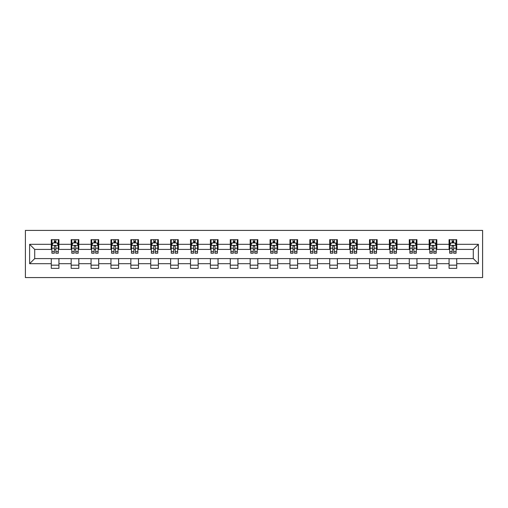 <?xml version="1.0" encoding="UTF-8"?>
<svg xmlns="http://www.w3.org/2000/svg" width="508" height="508" viewBox="0 0 508 508"><rect width="100%" height="100%" fill="white"/><g stroke="black" fill="none" stroke-linecap="round" stroke-linejoin="round"><path stroke-width="0.76" d="M25.4 277.584L482.6 277.584L482.6 230.416L25.4 230.416L25.4 277.584M456.717 244.31L456.717 239.655L449.066 239.655L449.066 244.31L436.829 244.31L436.829 239.655L429.177 239.655L429.177 244.31L416.941 244.31L416.941 239.655L409.289 239.655L409.289 244.31L397.053 244.31L397.053 239.655L389.401 239.655L389.401 244.31L377.158 244.31L377.158 239.655L369.513 239.655L369.513 244.31L357.27 244.31L357.27 239.655L349.625 239.655L349.625 244.31L337.382 244.31L337.382 239.655L329.73 239.655L329.73 244.31L317.494 244.31L317.494 239.655L309.842 239.655L309.842 244.31L297.605 244.31L297.605 239.655L289.954 239.655L289.954 244.31L277.717 244.31L277.717 239.655L270.065 239.655L270.065 244.31L257.823 244.31L257.823 239.655L250.177 239.655L250.177 244.31L237.934 244.31L237.934 239.655L230.283 239.655L230.283 244.31L218.046 244.31L218.046 239.655L210.395 239.655L210.395 244.31L198.158 244.31L198.158 239.655L190.506 239.655L190.506 244.31L178.27 244.31L178.27 239.655L170.618 239.655L170.618 244.31L158.375 244.31L158.375 239.655L150.73 239.655L150.73 244.31L138.487 244.31L138.487 239.655L130.842 239.655L130.842 244.31L118.599 244.31L118.599 239.655L110.947 239.655L110.947 244.31L98.711 244.31L98.711 239.655L91.059 239.655L91.059 244.31L78.823 244.31L78.823 239.655L71.171 239.655L71.171 244.31L58.934 244.31L58.934 239.655L51.283 239.655L51.283 244.31L29.61 244.31L29.61 263.69L34.709 258.591L51.283 258.591L51.283 268.345L58.934 268.345L58.934 258.591L71.171 258.591L71.171 268.345L78.823 268.345L78.823 258.591L91.059 258.591L91.059 268.345L98.711 268.345L98.711 258.591L110.947 258.591L110.947 268.345L118.599 268.345L118.599 258.591L130.842 258.591L130.842 268.345L138.487 268.345L138.487 258.591L150.73 258.591L150.73 268.345L158.375 268.345L158.375 258.591L170.618 258.591L170.618 268.345L178.27 268.345L178.27 258.591L190.506 258.591L190.506 268.345L198.158 268.345L198.158 258.591L210.395 258.591L210.395 268.345L218.046 268.345L218.046 258.591L230.283 258.591L230.283 268.345L237.934 268.345L237.934 258.591L250.177 258.591L250.177 268.345L257.823 268.345L257.823 258.591L270.065 258.591L270.065 268.345L277.717 268.345L277.717 258.591L289.954 258.591L289.954 268.345L297.605 268.345L297.605 258.591L309.842 258.591L309.842 268.345L317.494 268.345L317.494 258.591L329.73 258.591L329.73 268.345L337.382 268.345L337.382 258.591L349.625 258.591L349.625 268.345L357.27 268.345L357.27 258.591L369.513 258.591L369.513 268.345L377.158 268.345L377.158 258.591L389.401 258.591L389.401 268.345L397.053 268.345L397.053 258.591L409.289 258.591L409.289 268.345L416.941 268.345L416.941 258.591L429.177 258.591L429.177 268.345L436.829 268.345L436.829 258.591L449.066 258.591L449.066 268.345L456.717 268.345L456.717 258.591L473.291 258.591L473.291 249.409L456.717 249.409L456.717 244.31L478.39 244.31L478.39 263.69L456.717 263.69M449.066 263.69L436.829 263.69M429.177 263.69L416.941 263.69M409.289 263.69L397.053 263.69M389.401 263.69L377.158 263.69M369.513 263.69L357.27 263.69M349.625 263.69L337.382 263.69M329.73 263.69L317.494 263.69M309.842 263.69L297.605 263.69M289.954 263.69L277.717 263.69M270.065 263.69L257.823 263.69M250.177 263.69L237.934 263.69M230.283 263.69L218.046 263.69M210.395 263.69L198.158 263.69M190.506 263.69L178.27 263.69M170.618 263.69L158.375 263.69M150.73 263.69L138.487 263.69M130.842 263.69L118.599 263.69M110.947 263.69L98.711 263.69M91.059 263.69L78.823 263.69M71.171 263.69L58.934 263.69M51.283 263.69L29.61 263.69M449.066 244.31L449.066 249.409L436.829 249.409L436.829 244.31M429.177 244.31L429.177 249.409L416.941 249.409L416.941 244.31M409.289 244.31L409.289 249.409L397.053 249.409L397.053 244.31M389.401 244.31L389.401 249.409L377.158 249.409L377.158 244.31M369.513 244.31L369.513 249.409L357.27 249.409L357.27 244.31M349.625 244.31L349.625 249.409L337.382 249.409L337.382 244.31M329.73 244.31L329.73 249.409L317.494 249.409L317.494 244.31M309.842 244.31L309.842 249.409L297.605 249.409L297.605 244.31M289.954 244.31L289.954 249.409L277.717 249.409L277.717 244.31M270.065 244.31L270.065 249.409L257.823 249.409L257.823 244.31M250.177 244.31L250.177 249.409L237.934 249.409L237.934 244.31M230.283 244.31L230.283 249.409L218.046 249.409L218.046 244.31M210.395 244.31L210.395 249.409L198.158 249.409L198.158 244.31M190.506 244.31L190.506 249.409L178.27 249.409L178.27 244.31M170.618 244.31L170.618 249.409L158.375 249.409L158.375 244.31M150.73 244.31L150.73 249.409L138.487 249.409L138.487 244.31M130.842 244.31L130.842 249.409L118.599 249.409L118.599 244.31M110.947 244.31L110.947 249.409L98.711 249.409L98.711 244.31M91.059 244.31L91.059 249.409L78.823 249.409L78.823 244.31M71.171 244.31L71.171 249.409L58.934 249.409L58.934 244.31M51.283 244.31L51.283 249.409L34.709 249.409L29.61 244.31M34.709 249.409L34.709 258.591M478.39 263.69L473.291 258.591M473.291 249.409L478.39 244.31M51.283 242.843L51.918 242.843M54.343 242.843L55.874 242.843M58.293 242.843L58.934 242.843M51.283 249.282L51.918 249.282M54.343 249.282L55.874 249.282M58.293 249.282L58.934 249.282M51.283 258.718L58.934 258.718M51.283 265.157L58.934 265.157M71.171 258.718L78.823 258.718M71.171 265.157L78.823 265.157M71.171 242.843L71.806 242.843M74.232 242.843L75.762 242.843M78.181 242.843L78.823 242.843M71.171 249.282L71.806 249.282M74.232 249.282L75.762 249.282M78.181 249.282L78.823 249.282M91.059 258.718L98.711 258.718M91.059 265.157L98.711 265.157M91.059 242.843L91.7 242.843M94.12 242.843L95.65 242.843M98.076 242.843L98.711 242.843M91.059 249.282L91.7 249.282M94.12 249.282L95.65 249.282M98.076 249.282L98.711 249.282M110.947 258.718L118.599 258.718M110.947 265.157L118.599 265.157M110.947 242.843L111.589 242.843M114.008 242.843L115.538 242.843M117.964 242.843L118.599 242.843M110.947 249.282L111.589 249.282M114.008 249.282L115.538 249.282M117.964 249.282L118.599 249.282M130.842 258.718L138.487 258.718M130.842 265.157L138.487 265.157M130.842 242.843L131.477 242.843M133.896 242.843L135.426 242.843M137.852 242.843L138.487 242.843M130.842 249.282L131.477 249.282M133.896 249.282L135.426 249.282M137.852 249.282L138.487 249.282M150.73 258.718L158.375 258.718M150.73 265.157L158.375 265.157M150.73 242.843L151.365 242.843M153.791 242.843L155.321 242.843M157.74 242.843L158.375 242.843M150.73 249.282L151.365 249.282M153.791 249.282L155.321 249.282M157.74 249.282L158.375 249.282M170.618 258.718L178.27 258.718M170.618 265.157L178.27 265.157M170.618 242.843L171.253 242.843M173.679 242.843L175.209 242.843M177.629 242.843L178.27 242.843M170.618 249.282L171.253 249.282M173.679 249.282L175.209 249.282M177.629 249.282L178.27 249.282M190.506 258.718L198.158 258.718M190.506 265.157L198.158 265.157M190.506 242.843L191.148 242.843M193.567 242.843L195.097 242.843M197.517 242.843L198.158 242.843M190.506 249.282L191.148 249.282M193.567 249.282L195.097 249.282M197.517 249.282L198.158 249.282M210.395 258.718L218.046 258.718M210.395 265.157L218.046 265.157M210.395 242.843L211.036 242.843M213.455 242.843L214.986 242.843M217.411 242.843L218.046 242.843M210.395 249.282L211.036 249.282M213.455 249.282L214.986 249.282M217.411 249.282L218.046 249.282M230.283 258.718L237.934 258.718M230.283 265.157L237.934 265.157M230.283 242.843L230.924 242.843M233.343 242.843L234.874 242.843M237.299 242.843L237.934 242.843M230.283 249.282L230.924 249.282M233.343 249.282L234.874 249.282M237.299 249.282L237.934 249.282M250.177 258.718L257.823 258.718M250.177 265.157L257.823 265.157M250.177 242.843L250.812 242.843M253.238 242.843L254.762 242.843M257.188 242.843L257.823 242.843M250.177 249.282L250.812 249.282M253.238 249.282L254.762 249.282M257.188 249.282L257.823 249.282M270.065 258.718L277.717 258.718M270.065 265.157L277.717 265.157M270.065 242.843L270.701 242.843M273.126 242.843L274.657 242.843M277.076 242.843L277.717 242.843M270.065 249.282L270.701 249.282M273.126 249.282L274.657 249.282M277.076 249.282L277.717 249.282M289.954 258.718L297.605 258.718M289.954 265.157L297.605 265.157M289.954 242.843L290.589 242.843M293.014 242.843L294.545 242.843M296.964 242.843L297.605 242.843M289.954 249.282L290.589 249.282M293.014 249.282L294.545 249.282M296.964 249.282L297.605 249.282M309.842 258.718L317.494 258.718M309.842 265.157L317.494 265.157M309.842 242.843L310.483 242.843M312.903 242.843L314.433 242.843M316.852 242.843L317.494 242.843M309.842 249.282L310.483 249.282M312.903 249.282L314.433 249.282M316.852 249.282L317.494 249.282M329.73 258.718L337.382 258.718M329.73 265.157L337.382 265.157M329.73 242.843L330.371 242.843M332.791 242.843L334.321 242.843M336.747 242.843L337.382 242.843M329.73 249.282L330.371 249.282M332.791 249.282L334.321 249.282M336.747 249.282L337.382 249.282M349.625 258.718L357.27 258.718M349.625 265.157L357.27 265.157M349.625 242.843L350.26 242.843M352.679 242.843L354.209 242.843M356.635 242.843L357.27 242.843M349.625 249.282L350.26 249.282M352.679 249.282L354.209 249.282M356.635 249.282L357.27 249.282M369.513 258.718L377.158 258.718M369.513 265.157L377.158 265.157M369.513 242.843L370.148 242.843M372.574 242.843L374.104 242.843M376.523 242.843L377.158 242.843M369.513 249.282L370.148 249.282M372.574 249.282L374.104 249.282M376.523 249.282L377.158 249.282M389.401 258.718L397.053 258.718M389.401 265.157L397.053 265.157M389.401 242.843L390.036 242.843M392.462 242.843L393.992 242.843M396.411 242.843L397.053 242.843M389.401 249.282L390.036 249.282M392.462 249.282L393.992 249.282M396.411 249.282L397.053 249.282M409.289 258.718L416.941 258.718M409.289 265.157L416.941 265.157M409.289 242.843L409.924 242.843M412.35 242.843L413.88 242.843M416.3 242.843L416.941 242.843M409.289 249.282L409.924 249.282M412.35 249.282L413.88 249.282M416.3 249.282L416.941 249.282M429.177 258.718L436.829 258.718M429.177 265.157L436.829 265.157M429.177 242.843L429.819 242.843M432.238 242.843L433.769 242.843M436.194 242.843L436.829 242.843M429.177 249.282L429.819 249.282M432.238 249.282L433.769 249.282M436.194 249.282L436.829 249.282M449.066 258.718L456.717 258.718M449.066 265.157L456.717 265.157M449.066 242.843L449.707 242.843M452.126 242.843L453.657 242.843M456.082 242.843L456.717 242.843M449.066 249.282L449.707 249.282M452.126 249.282L453.657 249.282M456.082 249.282L456.717 249.282M55.874 241.313L54.343 241.313M58.293 251.638L55.874 251.638L55.874 253.238L58.293 253.238L58.293 245.459L57.017 242.907L53.194 242.907L51.918 245.459L51.918 253.238L54.343 253.238L54.343 251.638L51.918 251.638M51.918 245.459L51.918 239.655M58.293 245.459L58.293 239.655M54.343 242.907L54.343 239.655M55.874 239.655L55.874 242.907M55.874 251.638L55.874 246.412C55.359 245.434 54.851 245.434 54.343 246.412L54.343 251.638M75.762 241.313L74.232 241.313M78.181 251.638L75.762 251.638L75.762 253.238L78.181 253.238L78.181 245.459L76.911 242.907L73.082 242.907L71.806 245.459L71.806 253.238L74.232 253.238L74.232 251.638L71.806 251.638M71.806 245.459L71.806 239.655M78.181 245.459L78.181 239.655M74.232 242.907L74.232 239.655M75.762 239.655L75.762 242.907M75.762 251.638L75.762 246.412C75.254 245.434 74.74 245.434 74.232 246.412L74.232 251.638M95.65 241.313L94.12 241.313M98.076 251.638L95.65 251.638L95.65 253.238L98.076 253.238L98.076 245.459L96.799 242.907L92.97 242.907L91.7 245.459L91.7 253.238L94.12 253.238L94.12 251.638L91.7 251.638M91.7 245.459L91.7 239.655M98.076 245.459L98.076 239.655M94.12 242.907L94.12 239.655M95.65 239.655L95.65 242.907M95.65 251.638L95.65 246.412C95.142 245.434 94.634 245.434 94.12 246.412L94.12 251.638M115.538 241.313L114.008 241.313M117.964 251.638L115.538 251.638L115.538 253.238L117.964 253.238L117.964 245.459L116.688 242.907L112.865 242.907L111.589 245.459L111.589 253.238L114.008 253.238L114.008 251.638L111.589 251.638M111.589 245.459L111.589 239.655M117.964 245.459L117.964 239.655M114.008 242.907L114.008 239.655M115.538 239.655L115.538 242.907M115.538 251.638L115.538 246.412C115.03 245.434 114.522 245.434 114.008 246.412L114.008 251.638M135.426 241.313L133.896 241.313M137.852 251.638L135.426 251.638L135.426 253.238L137.852 253.238L137.852 245.459L136.576 242.907L132.753 242.907L131.477 245.459L131.477 253.238L133.896 253.238L133.896 251.638L131.477 251.638M131.477 245.459L131.477 239.655M137.852 245.459L137.852 239.655M133.896 242.907L133.896 239.655M135.426 239.655L135.426 242.907M135.426 251.638L135.426 246.412C134.918 245.434 134.41 245.434 133.896 246.412L133.896 251.638M155.321 241.313L153.791 241.313M157.74 251.638L155.321 251.638L155.321 253.238L157.74 253.238L157.74 245.459L156.464 242.907L152.641 242.907L151.365 245.459L151.365 253.238L153.791 253.238L153.791 251.638L151.365 251.638M151.365 245.459L151.365 239.655M157.74 245.459L157.74 239.655M153.791 242.907L153.791 239.655M155.321 239.655L155.321 242.907M155.321 251.638L155.321 246.412C154.807 245.434 154.299 245.434 153.791 246.412L153.791 251.638M175.209 241.313L173.679 241.313M177.629 251.638L175.209 251.638L175.209 253.238L177.629 253.238L177.629 245.459L176.352 242.907L172.529 242.907L171.253 245.459L171.253 253.238L173.679 253.238L173.679 251.638L171.253 251.638M171.253 245.459L171.253 239.655M177.629 245.459L177.629 239.655M173.679 242.907L173.679 239.655M175.209 239.655L175.209 242.907M175.209 251.638L175.209 246.412C174.701 245.434 174.187 245.434 173.679 246.412L173.679 251.638M195.097 241.313L193.567 241.313M197.517 251.638L195.097 251.638L195.097 253.238L197.517 253.238L197.517 245.459L196.247 242.907L192.418 242.907L191.148 245.459L191.148 253.238L193.567 253.238L193.567 251.638L191.148 251.638M191.148 245.459L191.148 239.655M197.517 245.459L197.517 239.655M193.567 242.907L193.567 239.655M195.097 239.655L195.097 242.907M195.097 251.638L195.097 246.412C194.589 245.434 194.075 245.434 193.567 246.412L193.567 251.638M214.986 241.313L213.455 241.313M217.411 251.638L214.986 251.638L214.986 253.238L217.411 253.238L217.411 245.459L216.135 242.907L212.306 242.907L211.036 245.459L211.036 253.238L213.455 253.238L213.455 251.638L211.036 251.638M211.036 245.459L211.036 239.655M217.411 245.459L217.411 239.655M213.455 242.907L213.455 239.655M214.986 239.655L214.986 242.907M214.986 251.638L214.986 246.412C214.478 245.434 213.97 245.434 213.455 246.412L213.455 251.638M234.874 241.313L233.343 241.313M237.299 251.638L234.874 251.638L234.874 253.238L237.299 253.238L237.299 245.459L236.023 242.907L232.2 242.907L230.924 245.459L230.924 253.238L233.343 253.238L233.343 251.638L230.924 251.638M230.924 245.459L230.924 239.655M237.299 245.459L237.299 239.655M233.343 242.907L233.343 239.655M234.874 239.655L234.874 242.907M234.874 251.638L234.874 246.412C234.366 245.434 233.858 245.434 233.343 246.412L233.343 251.638M254.762 241.313L253.238 241.313M257.188 251.638L254.762 251.638L254.762 253.238L257.188 253.238L257.188 245.459L255.911 242.907L252.089 242.907L250.812 245.459L250.812 253.238L253.238 253.238L253.238 251.638L250.812 251.638M250.812 245.459L250.812 239.655M257.188 245.459L257.188 239.655M253.238 242.907L253.238 239.655M254.762 239.655L254.762 242.907M254.762 251.638L254.762 246.412C254.254 245.434 253.746 245.434 253.238 246.412L253.238 251.638M274.657 241.313L273.126 241.313M277.076 251.638L274.657 251.638L274.657 253.238L277.076 253.238L277.076 245.459L275.8 242.907L271.977 242.907L270.701 245.459L270.701 253.238L273.126 253.238L273.126 251.638L270.701 251.638M270.701 245.459L270.701 239.655M277.076 245.459L277.076 239.655M273.126 242.907L273.126 239.655M274.657 239.655L274.657 242.907M274.657 251.638L274.657 246.412C274.142 245.434 273.634 245.434 273.126 246.412L273.126 251.638M294.545 241.313L293.014 241.313M296.964 251.638L294.545 251.638L294.545 253.238L296.964 253.238L296.964 245.459L295.694 242.907L291.865 242.907L290.589 245.459L290.589 253.238L293.014 253.238L293.014 251.638L290.589 251.638M290.589 245.459L290.589 239.655M296.964 245.459L296.964 239.655M293.014 242.907L293.014 239.655M294.545 239.655L294.545 242.907M294.545 251.638L294.545 246.412C294.037 245.434 293.522 245.434 293.014 246.412L293.014 251.638M314.433 241.313L312.903 241.313M316.852 251.638L314.433 251.638L314.433 253.238L316.852 253.238L316.852 245.459L315.582 242.907L311.753 242.907L310.483 245.459L310.483 253.238L312.903 253.238L312.903 251.638L310.483 251.638M310.483 245.459L310.483 239.655M316.852 245.459L316.852 239.655M312.903 242.907L312.903 239.655M314.433 239.655L314.433 242.907M314.433 251.638L314.433 246.412C313.925 245.434 313.411 245.434 312.903 246.412L312.903 251.638M334.321 241.313L332.791 241.313M336.747 251.638L334.321 251.638L334.321 253.238L336.747 253.238L336.747 245.459L335.47 242.907L331.648 242.907L330.371 245.459L330.371 253.238L332.791 253.238L332.791 251.638L330.371 251.638M330.371 245.459L330.371 239.655M336.747 245.459L336.747 239.655M332.791 242.907L332.791 239.655M334.321 239.655L334.321 242.907M334.321 251.638L334.321 246.412C333.813 245.434 333.305 245.434 332.791 246.412L332.791 251.638M354.209 241.313L352.679 241.313M356.635 251.638L354.209 251.638L354.209 253.238L356.635 253.238L356.635 245.459L355.359 242.907L351.536 242.907L350.26 245.459L350.26 253.238L352.679 253.238L352.679 251.638L350.26 251.638M350.26 245.459L350.26 239.655M356.635 245.459L356.635 239.655M352.679 242.907L352.679 239.655M354.209 239.655L354.209 242.907M354.209 251.638L354.209 246.412C353.701 245.434 353.193 245.434 352.679 246.412L352.679 251.638M374.104 241.313L372.574 241.313M376.523 251.638L374.104 251.638L374.104 253.238L376.523 253.238L376.523 245.459L375.247 242.907L371.424 242.907L370.148 245.459L370.148 253.238L372.574 253.238L372.574 251.638L370.148 251.638M370.148 245.459L370.148 239.655M376.523 245.459L376.523 239.655M372.574 242.907L372.574 239.655M374.104 239.655L374.104 242.907M374.104 251.638L374.104 246.412C373.59 245.434 373.082 245.434 372.574 246.412L372.574 251.638M393.992 241.313L392.462 241.313M396.411 251.638L393.992 251.638L393.992 253.238L396.411 253.238L396.411 245.459L395.135 242.907L391.312 242.907L390.036 245.459L390.036 253.238L392.462 253.238L392.462 251.638L390.036 251.638M390.036 245.459L390.036 239.655M396.411 245.459L396.411 239.655M392.462 242.907L392.462 239.655M393.992 239.655L393.992 242.907M393.992 251.638L393.992 246.412C393.484 245.434 392.97 245.434 392.462 246.412L392.462 251.638M413.88 241.313L412.35 241.313M416.3 251.638L413.88 251.638L413.88 253.238L416.3 253.238L416.3 245.459L415.03 242.907L411.201 242.907L409.924 245.459L409.924 253.238L412.35 253.238L412.35 251.638L409.924 251.638M409.924 245.459L409.924 239.655M416.3 245.459L416.3 239.655M412.35 242.907L412.35 239.655M413.88 239.655L413.88 242.907M413.88 251.638L413.88 246.412C413.372 245.434 412.858 245.434 412.35 246.412L412.35 251.638M433.769 241.313L432.238 241.313M436.194 251.638L433.769 251.638L433.769 253.238L436.194 253.238L436.194 245.459L434.918 242.907L431.089 242.907L429.819 245.459L429.819 253.238L432.238 253.238L432.238 251.638L429.819 251.638M429.819 245.459L429.819 239.655M436.194 245.459L436.194 239.655M432.238 242.907L432.238 239.655M433.769 239.655L433.769 242.907M433.769 251.638L433.769 246.412C433.26 245.434 432.752 245.434 432.238 246.412L432.238 251.638M453.657 241.313L452.126 241.313M456.082 251.638L453.657 251.638L453.657 253.238L456.082 253.238L456.082 245.459L454.806 242.907L450.983 242.907L449.707 245.459L449.707 253.238L452.126 253.238L452.126 251.638L449.707 251.638M449.707 245.459L449.707 239.655M456.082 245.459L456.082 239.655M452.126 242.907L452.126 239.655M453.657 239.655L453.657 242.907M453.657 251.638L453.657 246.412C453.149 245.434 452.641 245.434 452.126 246.412L452.126 251.638M58.261 245.396L51.949 245.396M51.918 243.059L53.118 243.059M57.093 243.059L58.293 243.059M54.343 248.221L51.918 248.221M58.293 248.221L55.874 248.221M55.874 242.126L54.343 242.126M78.149 245.396L71.838 245.396M71.806 243.059L73.006 243.059M76.987 243.059L78.181 243.059M74.232 248.221L71.806 248.221M78.181 248.221L75.762 248.221M75.762 242.126L74.232 242.126M98.038 245.396L91.732 245.396M91.7 243.059L92.894 243.059M96.876 243.059L98.076 243.059M94.12 248.221L91.7 248.221M98.076 248.221L95.65 248.221M95.65 242.126L94.12 242.126M117.932 245.396L111.62 245.396M111.589 243.059L112.789 243.059M116.764 243.059L117.964 243.059M114.008 248.221L111.589 248.221M117.964 248.221L115.538 248.221M115.538 242.126L114.008 242.126M137.82 245.396L131.508 245.396M131.477 243.059L132.677 243.059M136.652 243.059L137.852 243.059M133.896 248.221L131.477 248.221M137.852 248.221L135.426 248.221M135.426 242.126L133.896 242.126M157.709 245.396L151.397 245.396M151.365 243.059L152.565 243.059M156.54 243.059L157.74 243.059M153.791 248.221L151.365 248.221M157.74 248.221L155.321 248.221M155.321 242.126L153.791 242.126M177.597 245.396L171.285 245.396M171.253 243.059L172.453 243.059M176.428 243.059L177.629 243.059M173.679 248.221L171.253 248.221M177.629 248.221L175.209 248.221M175.209 242.126L173.679 242.126M197.485 245.396L191.179 245.396M191.148 243.059L192.341 243.059M196.323 243.059L197.517 243.059M193.567 248.221L191.148 248.221M197.517 248.221L195.097 248.221M195.097 242.126L193.567 242.126M217.38 245.396L211.068 245.396M211.036 243.059L212.23 243.059M216.211 243.059L217.411 243.059M213.455 248.221L211.036 248.221M217.411 248.221L214.986 248.221M214.986 242.126L213.455 242.126M237.268 245.396L230.956 245.396M230.924 243.059L232.124 243.059M236.099 243.059L237.299 243.059M233.343 248.221L230.924 248.221M237.299 248.221L234.874 248.221M234.874 242.126L233.343 242.126M257.156 245.396L250.844 245.396M250.812 243.059L252.012 243.059M255.988 243.059L257.188 243.059M253.238 248.221L250.812 248.221M257.188 248.221L254.762 248.221M254.762 242.126L253.238 242.126M277.044 245.396L270.732 245.396M270.701 243.059L271.901 243.059M275.876 243.059L277.076 243.059M273.126 248.221L270.701 248.221M277.076 248.221L274.657 248.221M274.657 242.126L273.126 242.126M296.932 245.396L290.62 245.396M290.589 243.059L291.789 243.059M295.77 243.059L296.964 243.059M293.014 248.221L290.589 248.221M296.964 248.221L294.545 248.221M294.545 242.126L293.014 242.126M316.821 245.396L310.515 245.396M310.483 243.059L311.677 243.059M315.659 243.059L316.852 243.059M312.903 248.221L310.483 248.221M316.852 248.221L314.433 248.221M314.433 242.126L312.903 242.126M336.715 245.396L330.403 245.396M330.371 243.059L331.572 243.059M335.547 243.059L336.747 243.059M332.791 248.221L330.371 248.221M336.747 248.221L334.321 248.221M334.321 242.126L332.791 242.126M356.603 245.396L350.291 245.396M350.26 243.059L351.46 243.059M355.435 243.059L356.635 243.059M352.679 248.221L350.26 248.221M356.635 248.221L354.209 248.221M354.209 242.126L352.679 242.126M376.491 245.396L370.18 245.396M370.148 243.059L371.348 243.059M375.323 243.059L376.523 243.059M372.574 248.221L370.148 248.221M376.523 248.221L374.104 248.221M374.104 242.126L372.574 242.126M396.38 245.396L390.068 245.396M390.036 243.059L391.236 243.059M395.211 243.059L396.411 243.059M392.462 248.221L390.036 248.221M396.411 248.221L393.992 248.221M393.992 242.126L392.462 242.126M416.268 245.396L409.962 245.396M409.924 243.059L411.124 243.059M415.106 243.059L416.3 243.059M412.35 248.221L409.924 248.221M416.3 248.221L413.88 248.221M413.88 242.126L412.35 242.126M436.162 245.396L429.851 245.396M429.819 243.059L431.013 243.059M434.994 243.059L436.194 243.059M432.238 248.221L429.819 248.221M436.194 248.221L433.769 248.221M433.769 242.126L432.238 242.126M456.051 245.396L449.739 245.396M449.707 243.059L450.907 243.059M454.882 243.059L456.082 243.059M452.126 248.221L449.707 248.221M456.082 248.221L453.657 248.221M453.657 242.126L452.126 242.126"/></g></svg>
